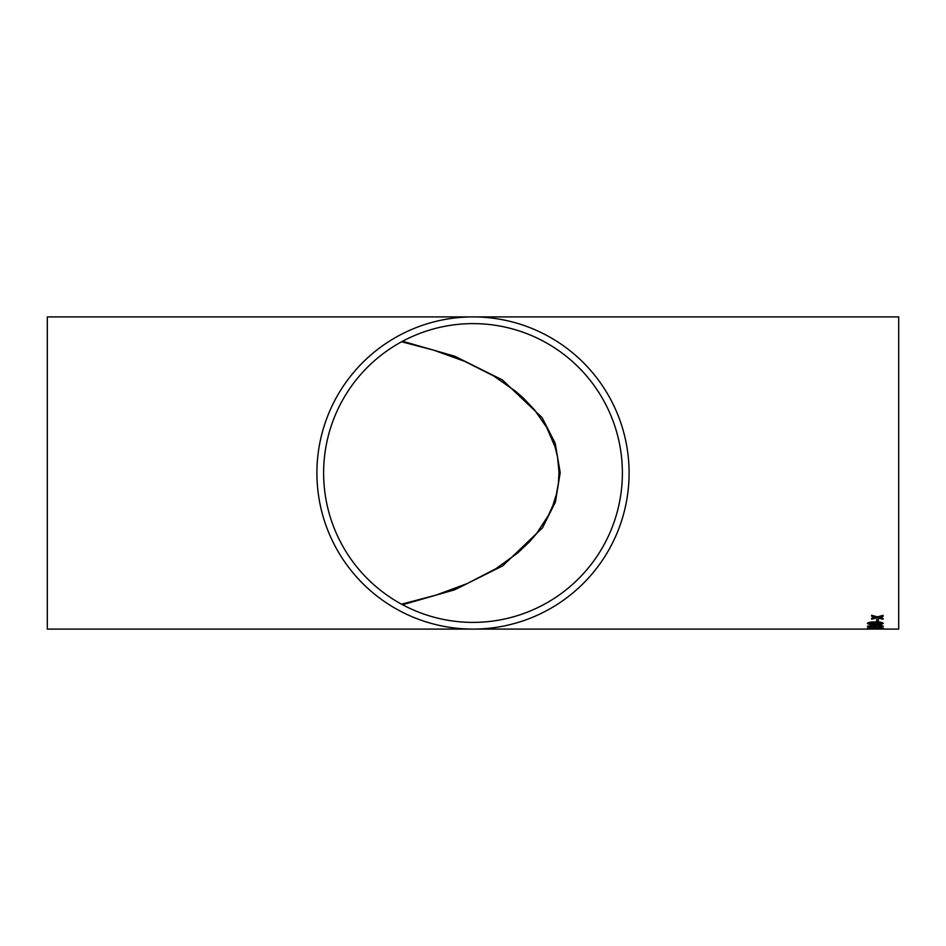 <?xml version="1.0" encoding="UTF-8"?>
<svg xmlns="http://www.w3.org/2000/svg" width="946" height="946" viewBox="0 0 946 946"><rect width="100%" height="100%" fill="white"/><g stroke="black" fill="none" stroke-linecap="round" stroke-linejoin="round"><path stroke-width="1.42" d="M883.056 629.09L898.7 629.09L898.7 316.91L473 316.91A156.09 156.09 0 0 0 316.91 473A156.09 156.09 0 0 0 473 629.09A156.09 156.09 0 0 0 629.09 473A156.09 156.09 0 0 0 473 316.91L47.3 316.91L52.385 316.91L47.3 316.91L47.3 629.09L52.113 629.09M323.615 473A149.385 149.385 0 0 0 473 622.385A149.385 149.385 0 0 0 622.385 473A149.385 149.385 0 0 0 473 323.615A149.385 149.385 0 0 0 323.615 473M877.32 629.09L881.447 629.007M867.565 629.09L47.3 629.09M86.961 629.09L75.526 629.09M883.257 629.078L867.411 629.09M879.094 617.348L883.056 616.319L883.056 615.349L877.344 616.875L871.621 615.267L871.621 616.248L875.582 617.324L871.621 618.306L871.621 619.169L877.344 617.785L883.056 619.24L883.056 618.377L879.721 617.182M876.635 621.487L876.635 619.583L878.444 619.583L878.444 621.487L876.635 621.487M875.346 621.971C870.982 621.853 868.333 622.326 867.411 623.39C868.31 624.372 870.959 624.798 875.346 624.656L881.755 624.289L883.257 623.39C882.346 622.326 879.709 621.853 875.346 621.971M881.447 626.181L878.846 627.044L883.257 626.193L878.349 625.117L867.411 626.205L871.432 627.021L869.22 626.193L871.455 625.72L881.447 626.181L878.337 625.472L875.428 626.146M875.346 627.364L867.411 628.026L881.755 628.392L883.257 628.026L875.346 627.364M876.635 628.984L878.444 628.676L876.635 628.984M877.64 629.078L881.447 629.078M402.57 604.742L454.671 589.807L502.764 565.838L542.472 527.844L555.432 502.03L560.209 472.61L555.184 443.225L542.105 417.612L502.397 379.914L454.707 356.204L402.57 341.258M869.22 629.007L872.567 628.995M875.842 629.007L869.22 629.09M875.842 629.09L872.567 629.078M878.444 628.913L876.635 628.913M883.257 627.943L867.411 627.943M881.447 628.026L869.22 628.026M875.641 626.311L873.832 626.276M873.856 626.299L871.455 625.637L869.22 626.193M871.621 626.595L867.411 626.134M883.257 626.11L878.645 626.63M883.257 623.308L881.755 624.206L875.346 624.573C870.959 624.715 868.31 624.289 867.411 623.308M881.447 623.39L875.334 622.48L869.22 623.319L870.296 623.934L881.447 623.39L875.334 622.551L869.22 623.39M878.444 621.404L876.635 621.404M883.056 616.248L879.721 617.111M875.582 617.324L871.621 616.165M883.056 619.169L877.344 617.785M877.344 617.714L871.621 619.098M401.577 341.79L433.552 350.115L464.604 361.313L493.611 375.917L515.558 391.242L523.623 398.325L534.573 409.937L546.717 427.474L555.054 446.879L557.537 457.024L558.991 471.877L558.424 483.075L556.354 494.427L552.902 505.377L548.325 515.558L536.37 533.851L529.37 541.916L517.758 552.925L495.917 568.676L467.17 583.576L436.201 595.058L401.565 604.198"/></g></svg>
